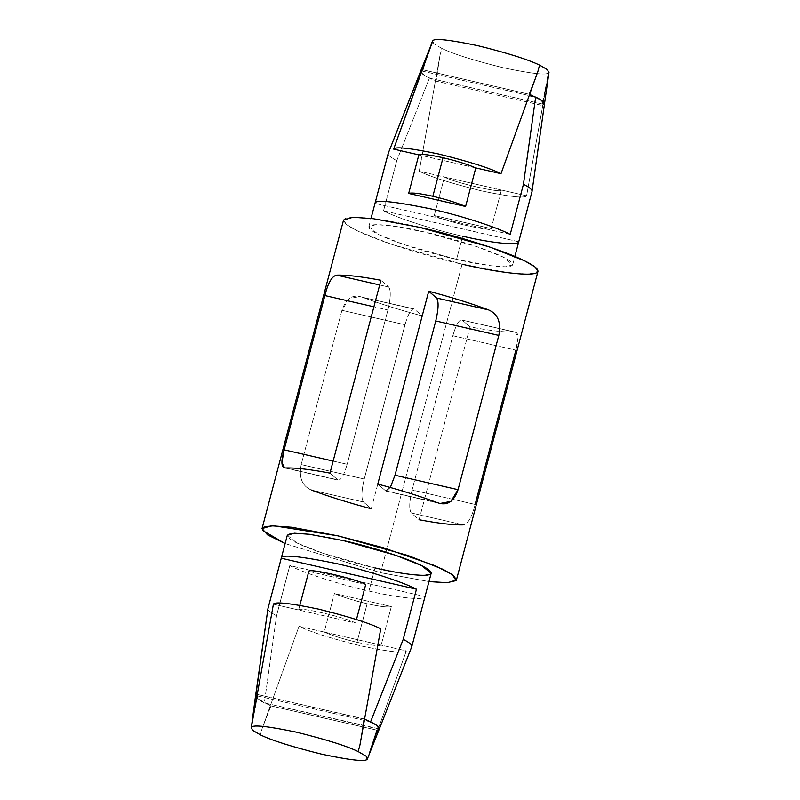 <?xml version="1.0" encoding="UTF-8"?>
<svg xmlns="http://www.w3.org/2000/svg" width="800" height="800" viewBox="0 0 800 800"><rect width="100%" height="100%" fill="white"/><g stroke="black" fill="none" stroke-linecap="round" stroke-linejoin="round"><path stroke-width="0.6" stroke-dasharray="4 3" d="M369.45 753.14L406.36 650.9L324.22 632.08C332.63 635.71 343.54 639.12 356.96 642.28L367.15 603.72C380.27 606.63 388.34 607.58 391.34 606.55L334.41 593.51C342.82 597.15 353.73 600.55 367.15 603.72L356.96 642.28C343.54 639.12 332.63 635.71 324.22 632.08L334.41 593.51L324.22 632.08L299.01 626.3C309.94 631.81 330.68 638.37 361.22 645.97C389.87 651.93 404.92 653.57 406.36 650.9L369.45 753.14L377.02 730.18L379.37 728.87L264.34 702.92L276.55 615.74C270.23 612.49 267.38 610.03 268.01 608.37C267.38 610.03 270.23 612.49 276.55 615.74L289.79 565.6C302.47 572.54 340.34 584.72 368.92 591.04C398.2 597.97 425.04 600.62 425 596.58L289.79 565.6L276.55 615.74L264.34 702.92C257.41 699.53 254.56 697.07 255.8 695.55L370.59 721.85C377.52 725.25 380.37 727.7 379.12 729.22L411.75 646.72L425 596.58C425.04 600.62 398.2 597.97 368.92 591.04C340.34 584.72 302.47 572.54 289.79 565.6L425 596.58L411.75 646.72L379.12 729.22C380.37 727.7 377.52 725.25 370.58 721.85L255.8 695.55C254.56 697.07 257.41 699.53 264.34 702.92L379.12 729.22M255.8 695.55L255.51 696.15L259.39 700.25L271 705.89L262.1 728.54L260.45 734.89L262.1 728.54L299.01 626.3L262.1 728.54L271 705.89L256.58 698.15M252.6 720.35L257.91 694.59L363.93 718.88L359.96 744.94L363.93 718.88L364.57 719.15L257.91 694.59L252.6 720.35M422.18 70.02L422.98 69.82C417.49 71.32 421.85 75.09 436.07 81.12L542.09 105.41L544.46 104.05L542.09 105.41L548.5 72.85C546.64 75.37 531.63 73.69 503.49 67.81C473.57 60.39 453.01 53.92 441.83 48.41L433.76 43.72L432.74 40.78L433.76 43.72L441.83 48.41L440.04 55.06L436.07 81.12L424.41 75.44L420.57 71.33M422.98 69.82L430.55 46.86L422.98 69.82L529.63 94.37L422.98 69.82M547.4 79.65L526.6 195.81C525.16 198.49 510.11 196.85 481.46 190.88C450.92 183.29 430.18 176.73 419.25 171.22L440.04 55.06L419.25 171.22L526.6 195.81L547.4 79.65L542.09 105.41L436.07 81.12L440.04 55.06L441.83 48.41C453.01 53.92 473.57 60.39 503.49 67.81C531.63 73.69 546.64 75.37 548.5 72.85L549.02 72.15M537.9 71.46L529 94.11L537.9 71.46M421.83 71L529.19 95.59L421.83 71M462.67 236.23L456.55 259.37L462.67 236.23C491.95 243.16 518.78 245.81 518.74 241.77L383.54 210.79L396.78 160.65C390.47 157.4 387.62 154.95 388.25 153.28C387.62 154.95 390.47 157.4 396.78 160.65L383.54 210.79C396.22 217.73 434.09 229.9 462.67 236.23C434.09 229.9 396.22 217.73 383.54 210.79L518.74 241.77L531.99 191.63L544.2 104.45L429.41 78.15C422.48 74.75 419.63 72.3 420.88 70.78C419.63 72.3 422.48 74.75 429.41 78.15L544.2 104.45L532.05 191.46M510.21 234.4L375 203.42L510.21 234.4M343.55 220.05L346.45 224.48L356.68 230.54L391.82 244.44L462.1 264.16L508.11 272.75L528.54 274.21L537.96 271.42M462.1 264.16L380.59 572.69L285.12 543.57L380.59 572.69L462.1 264.16C435.2 258.54 362.96 237.93 345.87 223.99C331.37 210.65 390.8 220.21 419.41 227.31M428.98 581.58L380.59 572.69L428.98 581.58M362.37 297.25C352.84 293.92 346.03 298.27 341.95 310.31L301.19 464.58C298.68 477.58 302.09 486.08 311.42 490.08C328.76 496.55 348.71 502.78 371.27 508.77L422.22 315.94C399.65 309.94 379.71 303.71 362.37 297.25C379.71 303.71 399.65 309.94 422.22 315.94L414.37 309.16L362.37 297.25L413.76 308.84L362.37 297.25M475.12 504.43L412.07 489.98C409.27 501.85 408.99 509.5 411.24 512.95L419.09 519.73C439.06 523.48 453.78 525.19 463.24 524.86C467.98 524.05 471.94 517.24 475.12 504.43L515.88 350.16C519.3 337.95 518.74 331.91 514.19 332.03C504.72 332.36 490.01 330.65 470.04 326.89L419.09 519.73L411.24 512.95L463.24 524.86L411.24 512.95C408.99 509.5 409.27 501.85 412.07 489.98L475.12 504.43C471.94 517.24 467.98 524.05 463.24 524.86M456.55 259.37L404.54 244.78L378.54 234.49L368.83 226.73L375.8 224.66L390.92 225.74L424.96 232.1L476.98 246.69L502.98 256.98L512.69 264.74L505.72 266.81L490.6 265.73L456.55 259.37C477.73 264.62 521.71 271.69 510.98 261.82C498.33 251.51 444.87 236.26 424.96 232.1C403.79 226.85 359.81 219.77 370.54 229.65C383.19 239.96 436.65 255.21 456.55 259.37M287.31 535.26L297.02 543.02L323.02 553.31L375.04 567.9C355.13 563.74 301.67 548.49 289.02 538.18C278.29 528.31 322.27 535.38 343.45 540.63M375.04 567.9L368.92 591.04L375.04 567.9L409.08 574.26L424.2 575.34L431.17 573.27M311.42 490.08C302.09 486.08 298.68 477.58 301.19 464.58L364.25 479.02C361.45 490.89 361.17 498.54 363.42 501.99L311.42 490.08L363.42 501.99L371.27 508.77L363.42 501.99C361.17 498.54 361.45 490.89 364.25 479.02L301.19 464.58L341.95 310.31L349.08 298.63L359.96 296.52M414.37 309.16C411.47 308.17 408.35 313.36 405 324.76L341.95 310.31L405 324.76L364.25 479.02L405 324.76C408.35 313.36 411.47 308.17 414.37 309.16L422.22 315.94L371.27 508.77M337.81 479.88C340.71 480.88 343.83 475.68 347.17 464.28C343.83 475.68 340.71 480.88 337.81 479.88L329.96 473.11L337.81 479.88L285.81 467.97L338.41 480.2L284.61 467.87M347.17 464.28L333.14 461.07L347.17 464.28L387.93 310.02C390.73 298.15 391.01 290.5 388.76 287.05L380.91 280.27L388.76 287.05L379.67 284.97L388.76 287.05C391.01 290.5 390.73 298.15 387.93 310.02L373.9 306.8L387.93 310.02L347.17 464.28M515.39 332.13L462.19 320.12C459.29 319.12 456.17 324.32 452.83 335.72L412.07 489.98L452.83 335.72L515.88 350.16L452.83 335.72C456.17 324.32 459.29 319.12 462.19 320.12L515.39 332.13L518.1 337.34L515.88 350.16M419.09 519.73L470.04 326.89C490.01 330.65 504.72 332.36 514.19 332.03L462.19 320.12L470.04 326.89L462.19 320.12M437.63 502.75L385.63 490.84L377.78 484.06L385.63 490.84L437.63 502.75M390.32 487.49L386.23 491.16L385.63 490.84L390.32 487.49M396.78 160.65L429.41 78.15L396.78 160.65M544.2 104.45L544.49 103.85M549.04 72.06L548.63 72.74M475.78 167.92L418.85 154.88L475.78 167.92M501.39 190.04C502.57 193.71 454.03 182.59 444.46 176.99L419.25 171.22C430.18 176.73 450.92 183.29 481.46 190.88C510.11 196.85 525.16 198.49 526.6 195.81L444.46 176.99L434.27 215.56L491.2 228.6L501.39 190.04L491.2 228.6C492.38 232.28 443.84 221.16 434.27 215.56L444.46 176.99C454.03 182.59 502.57 193.71 501.39 190.04M491.2 228.6L434.27 215.56C443.84 221.16 492.38 232.28 491.2 228.6M377.02 730.18L271 705.89L377.02 730.18M273.4 604.19L355.54 623.01C345.97 617.41 297.43 606.29 298.61 609.96L273.4 604.19M356.96 642.28C370.08 645.2 378.15 646.14 381.15 645.12L406.36 650.9C404.92 653.57 389.87 651.93 361.22 645.97C330.68 638.37 309.94 631.81 299.01 626.3L381.15 645.12C378.15 646.14 370.08 645.2 356.96 642.28M298.61 609.96C297.43 606.29 345.97 617.41 355.54 623.01L356.46 619.54L355.54 623.01L298.61 609.96L299.83 605.32L298.61 609.96M308.8 571.4L365.73 584.44L308.8 571.4M391.34 606.55L381.15 645.12L391.34 606.55C388.34 607.58 380.27 606.63 367.15 603.72C353.73 600.55 342.82 597.15 334.41 593.51L391.34 606.55M368.83 226.73L371.02 218.42M512.69 264.74L514.88 256.43M386.23 491.16L440.04 503.48"/><path stroke-width="1.2" d="M432.37 41.32L393.64 149.1L418.85 154.88C421.85 153.86 429.92 154.8 443.04 157.72C456.46 160.88 467.37 164.29 475.78 167.92L465.59 206.49L408.66 193.45C411.66 192.42 419.73 193.37 432.85 196.28L443.04 157.72C429.92 154.8 421.85 153.86 418.85 154.88L408.66 193.45L418.85 154.88L393.64 149.1C395.08 146.43 410.13 148.07 438.77 154.03C469.32 161.63 490.05 168.19 500.99 173.7L537.9 71.46L539.4 65.67L537.9 71.46L500.99 173.7L475.78 167.92L500.99 173.7C490.05 168.19 469.32 161.63 438.77 154.03C410.13 148.07 395.08 146.43 393.64 149.1L432.87 40.67L420.63 71.13L422.18 70.02M260.45 734.89L252.38 730.2L251.37 727.26L273.4 604.19L251.37 727.26L252.38 730.2L260.45 734.89C271.64 740.4 292.19 746.87 322.12 754.3C350.26 760.18 365.26 761.85 367.13 759.33L367.13 759.33C365.26 761.85 350.26 760.18 322.12 754.3C292.19 746.87 271.64 740.4 260.45 734.89M256.58 698.15L257.18 694.78L255.49 696.14L251.37 727.26M281.25 558.23L416.46 589.21C407.35 584.12 374.9 572.33 337.33 563.77C299.6 556.04 280.91 554.19 281.25 558.23C280.91 554.19 299.6 556.04 337.33 563.77C374.9 572.33 407.35 584.12 416.46 589.21L403.22 639.35C409.53 642.6 412.38 645.05 411.75 646.72L411.77 646.68C412.38 645.05 409.53 642.6 403.22 639.35L416.46 589.21L281.25 558.23L268.01 608.37L281.25 558.23M420.57 71.33L388.23 153.32L371.02 218.42M549.02 72.15L544.46 104.05L541.04 100.02L529.63 94.37L540.79 99.86L544.51 103.86L531.99 191.63C532.61 189.97 529.77 187.51 523.45 184.26L510.21 234.4C501.1 229.31 468.64 217.52 431.08 208.96C393.35 201.23 374.65 199.38 375 203.42C374.65 199.38 393.35 201.23 431.08 208.96C468.64 217.52 501.1 229.31 510.21 234.4L523.45 184.26L535.66 97.08C542.59 100.47 545.44 102.93 544.2 104.45C545.44 102.93 542.59 100.47 535.66 97.08L529.19 95.59L535.66 97.08L523.45 184.26C529.77 187.51 532.61 189.97 531.99 191.63L518.74 241.77C518.78 245.81 491.95 243.16 462.67 236.23M548.63 72.74L547.62 69.8L540.1 65.37L539.4 65.67L540.1 65.37L547.62 69.8L548.63 72.74L547.4 79.65M420.88 70.78L421.83 71L420.88 70.78L388.25 153.28L375 203.42L388.25 153.28L420.64 71.15M456.44 579.95L537.96 271.42L535.06 266.99L524.84 260.93L489.7 247.03L419.41 227.31L373.41 218.72L352.98 217.26L343.55 220.05L262.04 528.58L271.46 525.79L291.89 527.25L337.9 535.84L408.18 555.56L443.32 569.46L453.55 575.52L456.44 579.95L447.85 582.72L428.98 581.58L446.82 582.75L456.12 580.59L452.32 574.6L435.35 565.81L383.05 547.64L337.9 535.84L273.87 525.77L264.2 526.78L262.38 530.31L285.12 543.57L267.53 534.85L262.04 528.58M458.05 489.69C453.97 501.73 447.16 506.08 437.63 502.75C420.29 496.29 400.34 490.06 377.78 484.06L428.73 291.23C451.29 297.22 471.24 303.45 488.58 309.92C497.91 313.92 501.32 322.42 498.81 335.42L458.05 489.69L394.99 475.24L390.32 487.49L394.99 475.24L458.05 489.69L498.81 335.42L435.75 320.98L394.99 475.24L435.75 320.98L498.81 335.42C501.32 322.42 497.91 313.92 488.58 309.92L436.58 298.01C438.83 301.46 438.55 309.11 435.75 320.98C438.55 309.11 438.83 301.46 436.58 298.01L488.58 309.92C471.24 303.45 451.29 297.22 428.73 291.23L436.58 298.01L428.73 291.23L377.78 484.06C400.34 490.06 420.29 496.29 437.63 502.75L440.04 503.48L450.92 501.37L458.05 489.69M284.12 449.84L324.88 295.57C328.06 282.76 332.02 275.95 336.76 275.14C346.22 274.81 360.94 276.52 380.91 280.27L329.96 473.11C309.99 469.35 295.27 467.64 285.81 467.97C281.26 468.09 280.7 462.05 284.12 449.84L281.9 462.66L284.61 467.87L285.81 467.97C295.27 467.64 309.99 469.35 329.96 473.11L380.91 280.27C360.94 276.52 346.22 274.81 336.76 275.14L379.67 284.97L336.76 275.14C332.02 275.95 328.06 282.76 324.88 295.57L373.9 306.8L324.88 295.57L284.12 449.84L333.14 461.07L284.12 449.84M419.41 227.31C446.31 232.93 518.55 253.54 535.65 267.47C550.15 280.82 490.72 271.26 462.1 264.16M364.57 719.15L376.03 724.84L379.37 728.87L411.77 646.68L431.17 573.27L421.46 565.51L395.46 555.22L343.45 540.63C363.35 544.79 416.81 560.04 429.46 570.35C440.19 580.23 396.21 573.15 375.04 567.9M343.45 540.63L309.4 534.27L294.28 533.19L287.31 535.26L267.95 608.54L255.8 695.55L267.92 608.67L255.51 696.15M371.27 508.77C348.71 502.78 328.76 496.55 311.42 490.08M463.24 524.86C453.78 525.19 439.06 523.48 419.09 519.73M515.88 350.16L475.12 504.43M532.08 191L531.99 191.63L532.08 191M432.87 40.67C434.74 38.15 449.74 39.82 477.88 45.7C507.81 53.13 528.36 59.6 539.55 65.11C528.36 59.6 507.81 53.13 477.88 45.7C449.74 39.82 434.74 38.15 432.87 40.67M443.04 157.72L432.85 196.28C446.27 199.45 457.18 202.85 465.59 206.49L475.78 167.92C467.37 164.29 456.46 160.88 443.04 157.72M408.66 193.45L465.59 206.49C457.18 202.85 446.27 199.45 432.85 196.28C419.73 193.37 411.66 192.42 408.66 193.45M370.58 721.85L403.22 639.35L370.58 721.85M359.96 744.94L358.17 751.59L366.24 756.28L367.26 759.22L366.24 756.28L358.17 751.59C346.99 746.08 326.43 739.61 296.5 732.19C268.37 726.31 253.36 724.63 251.5 727.15C253.36 724.63 268.37 726.31 296.5 732.19C326.43 739.61 346.99 746.08 358.17 751.59L359.96 744.94L380.75 628.78L359.96 744.94M379.37 728.87L367.26 759.22M363.93 718.88C378.15 724.91 382.51 728.68 377.02 730.18L369.45 753.14M380.75 628.78C369.82 623.27 349.08 616.71 318.54 609.12C289.89 603.15 274.84 601.51 273.4 604.19C274.84 601.51 289.89 603.15 318.54 609.12C349.08 616.71 369.82 623.27 380.75 628.78M356.46 619.54L365.73 584.44C356.16 578.84 307.62 567.72 308.8 571.4L299.83 605.32L308.8 571.4C307.62 567.72 356.16 578.84 365.73 584.44L356.46 619.54M514.88 256.43L532.05 191.46"/></g></svg>
